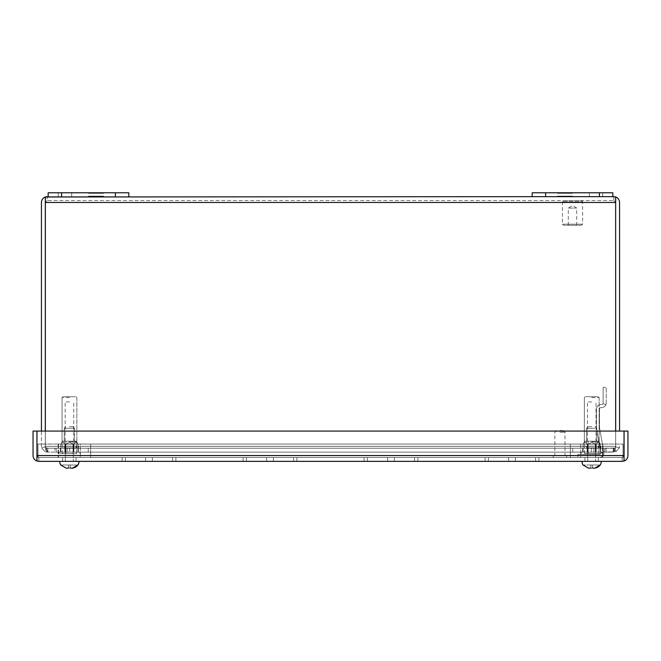 <?xml version="1.0" encoding="UTF-8"?>
<svg xmlns="http://www.w3.org/2000/svg" width="661" height="661" viewBox="0 0 661 661"><rect width="100%" height="100%" fill="white"/><g stroke="black" fill="none" stroke-linecap="round" stroke-linejoin="round"><path stroke-width="0.5" stroke-dasharray="3.31 2.48" d="M71.694 192.789L71.694 196.656L58.242 196.656L71.694 196.656L71.694 192.789L58.242 192.789L58.242 196.656L58.242 192.789L71.694 192.789M115.386 192.789L48.162 192.789L128.829 192.789L115.386 192.789L115.386 196.656L48.162 196.656L48.162 192.789L48.162 196.656L115.386 196.656M48.162 196.656L48.162 192.789L128.829 192.789L128.829 196.656L128.829 192.789L128.829 196.656L48.162 196.656L128.829 196.656M92.747 196.656L92.747 196.119L88.5 196.119L91.036 196.119L91.036 196.656L103.579 196.656L88.5 196.656L91.036 196.656L91.036 196.119L91.036 196.656L91.036 196.119L94.862 196.119L94.862 196.656L94.862 196.119L97.217 196.119L97.217 196.656L97.217 196.119L101.042 196.119L101.042 196.656L101.042 196.119L103.579 196.119L103.579 196.656L103.579 196.119L98.795 196.119L98.795 196.656M99.332 196.656L99.332 196.119L88.5 196.119L88.5 196.656M98.795 196.119L94.498 196.119L94.498 196.656L94.498 196.119L92.747 196.119M103.579 196.119L103.579 196.656M101.042 196.119L101.042 196.656L101.042 196.119M97.217 196.119L97.217 196.656L97.217 196.119M94.862 196.119L94.862 196.656L94.862 196.119M88.5 196.119L93.284 196.119L93.284 196.656M93.284 196.119L97.572 196.119L97.572 196.656L97.572 196.119L99.332 196.119M58.242 196.656L71.694 196.656L58.242 196.656M92.747 192.789L92.747 193.326L88.5 193.326L91.036 193.326L91.036 192.789L103.579 192.789L88.5 192.789L91.036 192.789L91.036 193.326L91.036 192.789L91.036 193.326L94.862 193.326L94.862 192.789L94.862 193.326L97.217 193.326L97.217 192.789L97.217 193.326L101.042 193.326L101.042 192.789L101.042 193.326L103.579 193.326L103.579 192.789L103.579 193.326L98.795 193.326L98.795 192.789M99.332 192.789L99.332 193.326L88.5 193.326L88.5 192.789M98.795 193.326L94.498 193.326L94.498 192.789L94.498 193.326L92.747 193.326M103.579 193.326L103.579 192.789M101.042 193.326L101.042 192.789L101.042 193.326M97.217 193.326L97.217 192.789L97.217 193.326M94.862 193.326L94.862 192.789L94.862 193.326M88.5 193.326L93.284 193.326L93.284 192.789M93.284 193.326L97.572 193.326L97.572 192.789L97.572 193.326L99.332 193.326M64.076 447.91L78.519 447.91L78.519 446.167L64.076 446.167L64.076 447.91L64.076 446.167L78.519 446.167L64.076 446.167L64.076 447.91L76.073 447.91L76.073 446.167L64.076 446.167L76.073 446.167L76.073 447.91L64.076 447.91L64.076 446.167L78.519 446.167L78.519 447.91L64.076 447.91L64.076 446.167L64.076 447.91L78.519 447.91L64.076 447.91L76.073 447.91L64.076 447.91L64.076 446.167L64.076 447.91M69.347 428.254L74.462 428.254L74.462 444.151L64.241 444.151L74.462 444.151L64.241 444.151L74.462 444.151L74.462 428.254L64.241 428.254L64.241 444.151L64.241 428.254L74.462 428.254L69.347 428.254M69.347 426.667L72.875 426.667L69.347 426.667M73.33 444.151L65.373 444.151L65.373 461.353L73.33 461.353L65.373 461.353L73.33 461.353L65.373 461.353L65.373 444.151L73.33 444.151L73.33 461.353L73.33 444.151L65.373 444.151L73.33 444.151M78.948 461.353L59.754 461.353L78.948 461.353M76.825 466.278L75.519 467.277M72.404 468.211L70.157 468.211L72.404 468.211L70.157 468.211L72.404 468.211L77.858 464.989L72.404 468.211L70.157 468.211L70.157 464.989L68.546 464.989L68.546 468.211L66.298 468.211L68.546 468.211L68.546 464.989L60.845 464.989L68.546 464.989L68.546 468.211L66.298 468.211L60.721 464.989L66.298 468.211L68.546 468.211L66.298 468.211L68.546 468.211L68.546 464.989L70.157 464.989L70.157 467.963L68.546 468.211L68.546 464.989L68.546 467.963L70.157 468.211L70.157 464.989L77.858 464.989L70.157 464.989L70.157 468.211L72.404 468.211L70.157 468.211L70.157 464.989L60.845 464.989L68.546 464.989L68.546 468.211L66.298 468.211M589.306 192.789L589.306 196.656L602.758 196.656L589.306 196.656L589.306 192.789L602.758 192.789L602.758 196.656L602.758 192.789L589.306 192.789M612.838 192.789L532.171 192.789L532.171 196.656L612.838 196.656L532.171 196.656L532.171 192.789L612.838 192.789L612.838 196.656L532.171 196.656L532.171 192.789L612.838 192.789L612.838 196.656L612.838 192.789M568.253 196.656L568.253 196.119L572.5 196.119L569.964 196.119L569.964 196.656L557.421 196.656L572.5 196.656L569.964 196.656L569.964 196.119L569.964 196.656L569.964 196.119L566.138 196.119L566.138 196.656L566.138 196.119L563.783 196.119L563.783 196.656L563.783 196.119L559.958 196.119L559.958 196.656L559.958 196.119L557.421 196.119L557.421 196.656L557.421 196.119L562.205 196.119L562.205 196.656M561.668 196.656L561.668 196.119L572.5 196.119L572.5 196.656M562.205 196.119L566.502 196.119L566.502 196.656L566.502 196.119L568.253 196.119M557.421 196.119L557.421 196.656M559.958 196.119L559.958 196.656L559.958 196.119M563.783 196.119L563.783 196.656L563.783 196.119M566.138 196.119L566.138 196.656L566.138 196.119M572.5 196.119L567.716 196.119L567.716 196.656M567.716 196.119L563.428 196.119L563.428 196.656L563.428 196.119L561.668 196.119M580.68 444.043L580.68 457.486L602.51 457.486L580.68 457.486L602.51 457.486L580.68 457.486L580.68 444.043L602.51 444.043L602.51 457.486L602.51 444.043L580.68 444.043M58.49 444.043L58.49 457.486L80.32 457.486L58.49 457.486L80.32 457.486L58.49 457.486L58.49 444.043L80.32 444.043L80.32 457.486L80.32 444.043L58.49 444.043M602.832 444.043L58.168 444.043L602.832 444.043L602.832 457.486L570.352 457.486L570.352 444.043L570.352 457.486L602.832 457.486L602.832 444.043M37.999 444.043L623.001 444.043L37.999 444.043L37.999 457.486L37.999 444.043M570.352 444.043L570.352 457.486L90.648 457.486L570.352 457.486L570.352 444.043M90.648 444.043L90.648 457.486L58.168 457.486L90.648 457.486L90.648 444.043M58.168 444.043L58.168 457.486L58.168 444.043M623.001 457.486L37.999 457.486L623.001 457.486L623.001 444.043L623.001 457.486M602.758 196.656L589.306 196.656L602.758 196.656M568.253 192.789L568.253 193.326L572.5 193.326L569.964 193.326L569.964 192.789L557.421 192.789L572.5 192.789L569.964 192.789L569.964 193.326L569.964 192.789L569.964 193.326L566.138 193.326L566.138 192.789L566.138 193.326L563.783 193.326L563.783 192.789L563.783 193.326L559.958 193.326L559.958 192.789L559.958 193.326L557.421 193.326L557.421 192.789L557.421 193.326L562.205 193.326L562.205 192.789M561.668 192.789L561.668 193.326L572.5 193.326L572.5 192.789M562.205 193.326L566.502 193.326L566.502 192.789L566.502 193.326L568.253 193.326M557.421 193.326L557.421 192.789M559.958 193.326L559.958 192.789L559.958 193.326M563.783 193.326L563.783 192.789L563.783 193.326M566.138 193.326L566.138 192.789L566.138 193.326M572.5 193.326L567.716 193.326L567.716 192.789M567.716 193.326L563.428 193.326L563.428 192.789L563.428 193.326L561.668 193.326M562.42 224.195L582.589 224.195L582.589 201.605L562.42 201.605L582.589 201.605L581.515 200.531L563.494 200.531L562.42 201.605L562.42 224.195L563.494 225.269L581.515 225.269L582.589 224.195L562.42 224.195M568.303 225.269L568.303 208.058L576.706 208.058L568.303 208.058L572.5 205.538L576.706 208.058L576.706 225.269L568.303 225.269L576.706 225.269M581.515 225.269L563.494 225.269M563.494 200.531L581.515 200.531M69.446 396.716C61.663 396.716 61.663 396.716 69.446 396.716C61.663 396.716 61.663 396.716 69.446 396.716C77.23 396.716 77.23 396.716 69.446 396.716C77.23 396.716 77.23 396.716 69.446 396.716C61.663 396.716 61.663 396.716 69.446 396.716C61.663 396.716 61.663 396.716 69.446 396.716C77.23 396.716 77.23 396.716 69.446 396.716C77.23 396.716 77.23 396.716 69.446 396.716M69.446 441.837L76.841 441.837L69.446 441.837M69.446 442.159L73.883 444.737L69.446 442.159L65.009 444.737L69.446 442.159L73.611 444.737L73.611 452.107L65.282 452.107L65.282 444.737L65.282 452.107L73.611 452.107L73.883 444.737C75.263 441.498 76.651 441.498 78.048 444.737L78.048 444.737C76.668 441.498 75.28 441.498 73.883 444.737L73.883 452.107L73.883 444.737L69.446 442.159L65.009 444.737C63.63 441.498 62.241 441.498 60.837 444.737L60.837 444.737C62.217 441.498 63.605 441.498 65.009 444.737L65.009 452.107L65.009 444.737L69.446 442.159M69.446 452.107L58.953 452.107L69.446 452.107M69.446 453.562L58.953 453.562L69.446 453.562M69.446 401.929L65.166 401.929L69.446 401.929M69.446 441.218L65.166 441.218L69.446 441.218M78.048 444.737L78.048 452.107L73.883 452.107L78.048 452.107L78.048 444.737C76.668 441.498 75.28 441.498 73.883 444.737C75.263 441.498 76.651 441.498 78.048 444.737L78.048 452.107L60.837 452.107L65.009 452.107L65.009 444.737C63.63 441.498 62.241 441.498 60.837 444.737L60.837 452.107L60.837 444.737C62.217 441.498 63.605 441.498 65.009 444.737L65.009 452.107L60.837 452.107L65.282 452.107L65.282 444.737L65.282 452.107L73.611 452.107L73.611 444.737L73.611 452.107L73.883 444.737L73.883 452.107L78.048 452.107L78.048 444.737L78.048 452.107L78.048 444.737L76.841 441.837L78.048 444.737M76.651 453.562L62.241 453.562L76.651 453.562L76.651 441.218L65.844 441.218L65.844 453.562L65.844 441.218L76.651 441.218L62.241 441.218L65.844 441.218L65.844 453.562L62.241 453.562L62.241 441.218L76.651 441.218L76.651 453.562L73.049 453.562L73.049 441.218L73.049 453.562L65.844 453.562L76.651 453.562M591.744 396.716C583.96 396.716 583.96 396.716 591.744 396.716C583.96 396.716 583.96 396.716 591.744 396.716C599.527 396.716 599.527 396.716 591.744 396.716C599.527 396.716 599.527 396.716 591.744 396.716C583.96 396.716 583.96 396.716 591.744 396.716C583.96 396.716 583.96 396.716 591.744 396.716C599.527 396.716 599.527 396.716 591.744 396.716C599.527 396.716 599.527 396.716 591.744 396.716M591.744 441.837L599.139 441.837L591.744 441.837M591.744 442.159L596.181 444.737L591.744 442.159L587.307 444.737L591.744 442.159L595.908 444.737L595.908 452.107L587.579 452.107L587.579 444.737L587.579 452.107L595.908 452.107L596.181 444.737C597.561 441.498 598.949 441.498 600.345 444.737L600.345 444.737C598.965 441.498 597.577 441.498 596.181 444.737L596.181 452.107L596.181 444.737L591.744 442.159L587.307 444.737C585.927 441.498 584.539 441.498 583.142 444.737L583.142 444.737C584.514 441.498 585.91 441.498 587.307 444.737L587.307 452.107L587.307 444.737L591.744 442.159M591.744 452.107L602.229 452.107L591.744 452.107M591.744 453.562L602.229 453.562L591.744 453.562M591.744 401.929L587.464 401.929L591.744 401.929M591.744 441.218L587.464 441.218L591.744 441.218M600.345 444.737L600.345 452.107L596.181 452.107L600.345 452.107L600.345 444.737C598.965 441.498 597.577 441.498 596.181 444.737C597.561 441.498 598.949 441.498 600.345 444.737L600.345 452.107L583.142 452.107L587.307 452.107L587.307 444.737C585.927 441.498 584.539 441.498 583.142 444.737L583.142 452.107L583.142 444.737C584.514 441.498 585.91 441.498 587.307 444.737L587.307 452.107L583.134 452.107L587.579 452.107L587.579 444.737L587.579 452.107L595.908 452.107L595.908 444.737L595.908 452.107L596.181 444.737L596.181 452.107L600.345 452.107L600.345 444.737L600.345 452.107L600.345 444.737L599.139 441.837L600.345 444.737M598.949 453.562L584.539 453.562L598.949 453.562L598.949 441.218L588.141 441.218L588.141 453.562L588.141 441.218L598.949 441.218L584.539 441.218L588.141 441.218L588.141 453.562L584.539 453.562L584.539 441.218L598.949 441.218L598.949 453.562L595.346 453.562L595.346 441.218L595.346 453.562L588.141 453.562L598.949 453.562M559.917 432.211L564.973 432.211L559.917 432.211M559.917 455.817L566.642 455.817L559.917 455.817M559.917 430.592L563.362 430.592L559.917 430.592M559.917 457.486L566.642 457.486L559.917 457.486M599.51 427.659L603.815 452.058L599.51 427.659A1.562 1.562 0 0 1 599.494 427.386L599.494 409.134A1.562 1.562 0 0 1 601.047 407.581L601.584 407.581A4.627 4.627 0 0 0 605.848 404.755L603.022 403.557A1.562 1.562 0 0 1 601.584 404.515L601.047 404.515L601.584 404.515A1.562 1.562 0 0 0 603.022 403.557L605.848 404.755A4.627 4.627 0 0 1 601.584 407.581L601.047 407.581A1.562 1.562 0 0 0 599.494 409.134L599.494 427.386A1.562 1.562 0 0 0 599.51 427.659L603.815 452.058L600.799 452.587L603.815 452.058A4.627 4.627 0 0 1 599.263 457.486A4.627 4.627 0 0 0 603.815 452.058L600.799 452.587L596.495 428.188A4.627 4.627 0 0 1 596.429 427.386L596.429 409.134L596.429 427.386A4.627 4.627 0 0 0 596.495 428.188L600.799 452.587L603.815 452.058L599.51 427.659A1.562 1.562 0 0 1 599.494 427.386L599.494 409.134A1.562 1.562 0 0 1 601.047 407.581L601.584 407.581A4.627 4.627 0 0 0 606.211 402.954A4.627 4.627 0 0 1 605.848 404.755L603.022 403.557A1.562 1.562 0 0 0 603.146 402.954A1.562 1.562 0 0 1 601.584 404.515L601.047 404.515A4.627 4.627 0 0 0 596.429 409.134A4.627 4.627 0 0 1 601.047 404.515L601.584 404.515A1.562 1.562 0 0 0 603.022 403.557L605.848 404.755L603.022 403.557A1.562 1.562 0 0 0 603.146 402.954L603.146 387.412L603.146 402.954A1.562 1.562 0 0 1 603.022 403.557L605.848 404.755A4.627 4.627 0 0 1 601.584 407.581L601.047 407.581A1.562 1.562 0 0 0 599.494 409.134L599.494 427.386A1.562 1.562 0 0 0 599.51 427.659M599.263 454.421A1.562 1.562 0 0 0 600.799 452.587A1.562 1.562 0 0 1 599.263 454.421L577.879 454.421L599.263 454.421A1.562 1.562 0 0 0 600.799 452.587L603.815 452.058L600.799 452.587L596.495 428.188A4.627 4.627 0 0 1 596.429 427.386L596.429 409.134L596.429 427.386A4.627 4.627 0 0 0 596.495 428.188L600.799 452.587L603.815 452.058A4.627 4.627 0 0 1 599.263 457.486L577.879 457.486L577.879 454.421L577.879 457.486L599.263 457.486A4.627 4.627 0 0 0 603.815 452.058L600.799 452.587A1.562 1.562 0 0 1 599.263 454.421L577.879 454.421L599.263 454.421M606.211 402.954L606.211 387.412L606.211 402.954A4.627 4.627 0 0 1 605.848 404.755A4.627 4.627 0 0 0 606.211 402.954L606.211 387.412L603.146 387.412L606.211 387.412L606.211 402.954M601.047 404.515A4.627 4.627 0 0 0 596.429 409.134A4.627 4.627 0 0 1 601.047 404.515M599.263 457.486L577.879 457.486L577.879 454.421L577.879 457.486L599.263 457.486M605.848 404.755L603.022 403.557L605.848 404.755M603.146 387.412L603.146 402.954L603.146 387.412L606.211 387.412L603.146 387.412M591.653 461.353L584.927 461.353L591.653 461.353M591.653 457.486L584.927 457.486L591.653 457.486M69.347 461.353L76.073 461.353L69.347 461.353M69.347 457.486L76.073 457.486L69.347 457.486M622.141 461.353L622.141 457.486L38.859 457.486L622.141 457.486L624.075 455.553L622.141 457.486L624.034 455.553L622.141 457.486L622.141 461.353L38.859 461.353L36.966 461.023L36.966 455.553L38.859 457.486L36.966 455.553L36.966 431.079L36.966 455.553L36.966 431.079L624.034 431.079L36.966 431.079L624.034 431.079L624.034 461.023L624.034 455.553L36.966 455.553L624.034 455.553L624.034 461.023L622.141 461.353L624.075 461.023L624.075 431.079L627.95 431.079L627.95 455.553A5.809 5.809 0 0 1 624.075 461.023M125.408 457.486L175.884 457.486L122.111 457.486L175.884 457.486L122.111 457.486L175.884 457.486L122.111 457.486L175.884 457.486L125.408 457.486L125.408 461.353L145.635 461.353L145.635 457.486L145.635 461.353L152.361 461.353L152.361 457.486L152.361 461.353L172.579 461.353L172.579 457.486L172.579 461.353L152.361 461.353L152.361 457.486L152.361 461.353L145.635 461.353L145.635 457.486L145.635 461.353L125.408 461.353L125.408 457.486L125.408 461.353L145.635 461.353L145.635 457.486L145.635 461.353L152.361 461.353L152.361 457.486L152.361 461.353L172.579 461.353L172.579 457.486L172.579 461.353L152.361 461.353L152.361 457.486L152.361 461.353L145.635 461.353L145.635 457.486L145.635 461.353L125.408 461.353L125.408 457.486L125.408 461.353L145.635 461.353L145.635 457.486L145.635 461.353L152.361 461.353L152.361 457.486L152.361 461.353L172.579 461.353L172.579 457.486L172.579 461.353L152.361 461.353L152.361 457.486L152.361 461.353L145.635 461.353L145.635 457.486L145.635 461.353L125.408 461.353L125.408 457.486L125.408 461.353L145.635 461.353L145.635 457.486L145.635 461.353L152.361 461.353L152.361 457.486L152.361 461.353L172.579 461.353L172.579 457.486L172.579 461.353L152.361 461.353L152.361 457.486L152.361 461.353L145.635 461.353L145.635 457.486L145.635 461.353L125.408 461.353L125.408 457.486M246.413 457.486L296.888 457.486L243.108 457.486L296.888 457.486L243.108 457.486L296.888 457.486L243.108 457.486L296.888 457.486L246.413 457.486L246.413 461.353L266.639 461.353L266.639 457.486L266.639 461.353L273.357 461.353L273.357 457.486L273.357 461.353L293.583 461.353L293.583 457.486L293.583 461.353L273.357 461.353L273.357 457.486L273.357 461.353L266.639 461.353L266.639 457.486L266.639 461.353L246.413 461.353L246.413 457.486L246.413 461.353L266.639 461.353L266.639 457.486L266.639 461.353L273.357 461.353L273.357 457.486L273.357 461.353L293.583 461.353L293.583 457.486L293.583 461.353L273.357 461.353L273.357 457.486L273.357 461.353L266.639 461.353L266.639 457.486L266.639 461.353L246.413 461.353L246.413 457.486L246.413 461.353L266.639 461.353L266.639 457.486L266.639 461.353L273.357 461.353L273.357 457.486L273.357 461.353L293.583 461.353L293.583 457.486L293.583 461.353L273.357 461.353L273.357 457.486L273.357 461.353L266.639 461.353L266.639 457.486L266.639 461.353L246.413 461.353L246.413 457.486L246.413 461.353L266.639 461.353L266.639 457.486L266.639 461.353L273.357 461.353L273.357 457.486L273.357 461.353L293.583 461.353L293.583 457.486L293.583 461.353L273.357 461.353L273.357 457.486L273.357 461.353L266.639 461.353L266.639 457.486L266.639 461.353L246.413 461.353L246.413 457.486M367.417 457.486L417.892 457.486L364.112 457.486L417.892 457.486L364.112 457.486L417.892 457.486L364.112 457.486L417.892 457.486L367.417 457.486L367.417 461.353L387.643 461.353L387.643 457.486L387.643 461.353L394.361 461.353L394.361 457.486L394.361 461.353L414.587 461.353L414.587 457.486L414.587 461.353L394.361 461.353L394.361 457.486L394.361 461.353L387.643 461.353L387.643 457.486L387.643 461.353L367.417 461.353L367.417 457.486L367.417 461.353L387.643 461.353L387.643 457.486L387.643 461.353L394.361 461.353L394.361 457.486L394.361 461.353L414.587 461.353L414.587 457.486L414.587 461.353L394.361 461.353L394.361 457.486L394.361 461.353L387.643 461.353L387.643 457.486L387.643 461.353L367.417 461.353L367.417 457.486L367.417 461.353L387.643 461.353L387.643 457.486L387.643 461.353L394.361 461.353L394.361 457.486L394.361 461.353L414.587 461.353L414.587 457.486L414.587 461.353L394.361 461.353L394.361 457.486L394.361 461.353L387.643 461.353L387.643 457.486L387.643 461.353L367.417 461.353L367.417 457.486L367.417 461.353L387.643 461.353L387.643 457.486L387.643 461.353L394.361 461.353L394.361 457.486L394.361 461.353L414.587 461.353L414.587 457.486L414.587 461.353L394.361 461.353L394.361 457.486L394.361 461.353L387.643 461.353L387.643 457.486L387.643 461.353L367.417 461.353L367.417 457.486M488.421 457.486L538.889 457.486L485.116 457.486L538.889 457.486L485.116 457.486L538.889 457.486L485.116 457.486L538.889 457.486L488.421 457.486L488.421 461.353L508.64 461.353L508.64 457.486L508.64 461.353L515.365 461.353L515.365 457.486L515.365 461.353L535.592 461.353L535.592 457.486L535.592 461.353L515.365 461.353L515.365 457.486L515.365 461.353L508.64 461.353L508.64 457.486L508.64 461.353L488.421 461.353L488.421 457.486L488.421 461.353L508.64 461.353L508.64 457.486L508.64 461.353L515.365 461.353L515.365 457.486L515.365 461.353L535.592 461.353L535.592 457.486L535.592 461.353L515.365 461.353L515.365 457.486L515.365 461.353L508.64 461.353L508.64 457.486L508.64 461.353L488.421 461.353L488.421 457.486L488.421 461.353L508.64 461.353L508.64 457.486L508.64 461.353L515.365 461.353L515.365 457.486L515.365 461.353L535.592 461.353L535.592 457.486L535.592 461.353L515.365 461.353L515.365 457.486L515.365 461.353L508.64 461.353L508.64 457.486L508.64 461.353L488.421 461.353L488.421 457.486L488.421 461.353L508.64 461.353L508.64 457.486L508.64 461.353L515.365 461.353L515.365 457.486L515.365 461.353L535.592 461.353L535.592 457.486L535.592 461.353L515.365 461.353L515.365 457.486L515.365 461.353L508.64 461.353L508.64 457.486L508.64 461.353L488.421 461.353L488.421 457.486M36.925 455.553L38.859 457.486L36.925 455.553L36.925 431.079L33.05 431.079L33.05 455.553A5.809 5.809 0 0 0 36.925 461.023L36.925 455.553M122.111 461.353L122.111 457.486L122.111 461.353L122.111 457.486L122.111 461.353L122.111 457.486L122.111 461.353L122.111 457.486L122.111 461.353L125.408 461.353L122.111 461.353M175.884 461.353L175.884 457.486L175.884 461.353L175.884 457.486L175.884 461.353L175.884 457.486L175.884 461.353L175.884 457.486L175.884 461.353L172.579 461.353L175.884 461.353M243.108 461.353L243.108 457.486L243.108 461.353L243.108 457.486L243.108 461.353L243.108 457.486L243.108 461.353L243.108 457.486L243.108 461.353L246.413 461.353L243.108 461.353M296.888 461.353L296.888 457.486L296.888 461.353L296.888 457.486L296.888 461.353L296.888 457.486L296.888 461.353L296.888 457.486L296.888 461.353L293.583 461.353L296.888 461.353M364.112 461.353L364.112 457.486L364.112 461.353L364.112 457.486L364.112 461.353L364.112 457.486L364.112 461.353L364.112 457.486L364.112 461.353L367.417 461.353L364.112 461.353M417.892 461.353L417.892 457.486L417.892 461.353L417.892 457.486L417.892 461.353L417.892 457.486L417.892 461.353L417.892 457.486L417.892 461.353L414.587 461.353L417.892 461.353M485.116 461.353L485.116 457.486L485.116 461.353L485.116 457.486L485.116 461.353L485.116 457.486L485.116 461.353L485.116 457.486L485.116 461.353L488.421 461.353L485.116 461.353M538.889 461.353L538.889 457.486L538.889 461.353L538.889 457.486L538.889 461.353L538.889 457.486L538.889 461.353L538.889 457.486L538.889 461.353L535.592 461.353L538.889 461.353M38.859 461.353L38.859 457.486L38.859 461.353L36.925 461.023M36.966 455.553L36.966 461.023L36.966 455.553L624.034 455.553M60.837 444.737L60.837 452.107L60.837 444.737L60.837 452.107L60.837 444.737L62.051 441.837L60.837 444.737M73.883 452.107L64.852 452.107L73.85 452.107L73.85 448.232L73.85 452.107L60.349 452.107L60.349 448.232L78.353 448.232L73.85 448.232L73.85 452.107L78.353 452.107L73.85 452.107L73.85 448.232L64.852 448.232L64.852 452.107L73.85 452.107M62.241 453.562L65.844 453.562L65.844 441.218L62.241 441.218L62.241 453.562M73.049 453.562L73.049 441.218L73.049 453.562M583.142 444.737L583.142 452.107L583.134 444.737L584.349 441.837L583.134 444.737M584.539 453.562L588.141 453.562L588.141 441.218L584.539 441.218L584.539 453.562M595.346 453.562L595.346 441.218L595.346 453.562M68.546 467.963L68.546 464.989L77.981 464.989L70.157 464.989L70.157 467.963M70.157 468.211L70.157 464.989L70.157 468.211M586.373 447.91L600.816 447.91L600.816 446.167L586.373 446.167L586.373 447.91L586.373 446.167L600.816 446.167L586.373 446.167L586.373 447.91L598.37 447.91L598.37 446.167L586.373 446.167L598.37 446.167L598.37 447.91L586.373 447.91L586.373 446.167L600.816 446.167L600.816 447.91L586.373 447.91L586.373 446.167L586.373 447.91L600.816 447.91L586.373 447.91L598.37 447.91L586.373 447.91L586.373 446.167L586.373 447.91M591.653 428.254L596.759 428.254L596.759 444.151L586.538 444.151L596.759 444.151L586.538 444.151L596.759 444.151L596.759 428.254L586.538 428.254L586.538 444.151L586.538 428.254L591.653 428.254M591.653 426.667L588.125 426.667L591.653 426.667M595.627 444.151L587.67 444.151L587.67 461.353L595.627 461.353L587.67 461.353L595.627 461.353L587.67 461.353L587.67 444.151L595.627 444.151L595.627 461.353L595.627 444.151L587.67 444.151L595.627 444.151M601.246 461.353L582.052 461.353L601.246 461.353M594.702 468.211L592.454 468.211L594.702 468.211L592.454 468.211L594.702 468.211L592.454 468.211L592.454 464.989L600.279 464.989L594.702 468.211L588.596 468.211L583.019 464.989L588.596 468.211L594.702 468.211L600.155 464.989L590.843 464.989L590.843 467.963L590.843 464.989L583.142 464.989L590.843 464.989L590.843 468.211L590.843 464.989L592.454 464.989L592.454 467.963L592.454 464.989L600.155 464.989L592.454 464.989L592.454 468.211L592.454 464.989L590.843 464.989L590.843 468.211L588.596 468.211L590.843 468.211L588.596 468.211L590.843 468.211L590.843 464.989L583.142 464.989L590.843 464.989L590.843 468.211L588.596 468.211M599.122 466.278L597.817 467.277M590.843 467.963L590.843 464.989L592.454 464.989L592.454 467.963M592.454 468.211L592.454 464.989L592.454 468.211M45.353 431.079L45.353 446.811L47.245 448.232L46.46 448.067L44.882 451.603L47.245 452.107L47.245 448.232L54.888 448.232L47.245 448.232L47.245 452.107L54.888 452.107L54.888 448.232L54.888 452.107L47.245 452.107L44.882 451.603L46.46 448.067L47.799 448.232L46.493 448.067L46.493 451.603L45.353 447.836L46.493 451.603L47.799 452.107L47.799 448.232L613.201 448.232L47.799 448.232L67.108 448.232L67.108 452.107L604.807 452.107L604.807 448.232L604.807 452.107L591.314 452.107L591.314 448.232L572.781 448.232L591.314 448.232L591.314 452.107L67.108 452.107L67.108 448.232L67.108 452.107L56.193 452.107L67.108 452.107L67.108 448.232L572.781 448.232L572.781 452.107L572.781 448.232L88.219 448.232L88.219 452.107L88.219 448.232L69.686 448.232L69.686 452.107L69.686 448.232L56.193 448.232L56.193 452.107L56.193 448.232L56.193 452.107L47.799 452.107L613.201 452.107L604.807 452.107L613.201 452.107L613.201 448.232L614.507 448.067L606.112 448.232L606.112 452.107L606.112 448.232L613.755 448.232L613.755 452.107L613.755 448.232L614.54 448.067L616.118 451.603L606.112 452.107L616.118 451.603L619.357 447.836L616.118 451.603L614.54 448.067L593.892 448.232L593.892 452.107L593.892 448.232L593.892 452.107L593.892 448.232L604.807 448.232L604.807 452.107L604.807 448.232L613.201 448.232L613.201 452.107L47.799 452.107L56.193 452.107L56.193 448.232L47.799 448.232L47.799 452.107L46.493 451.603L46.493 448.067L45.353 446.811L45.353 447.836L45.353 446.811L41.643 447.836A5.809 5.809 0 0 1 41.436 446.299L41.436 202.464A5.809 5.809 0 0 1 45.312 196.995L45.312 202.464L47.245 200.531L613.755 200.531L47.245 200.531L47.245 196.656L45.312 196.995M615.647 431.079L615.647 446.811L614.507 448.067L614.507 451.603L613.201 452.107L614.507 451.603L614.507 448.067L615.647 446.811L615.647 447.836L614.507 451.603L615.647 447.836L615.647 202.464L615.647 447.836L615.647 446.811L614.54 448.067L615.622 446.811L619.357 447.836A5.809 5.809 0 0 0 619.564 446.299A5.809 5.809 0 0 1 619.357 447.836L615.622 446.811L615.647 446.299L45.353 446.299L45.353 196.995L45.353 202.464L45.353 196.995L47.245 196.656L613.755 196.656L615.647 196.995L615.647 202.464L613.755 200.531L615.647 202.464L615.647 446.299L45.353 446.299L45.353 447.836L45.353 202.464L47.245 200.531L45.312 202.464L45.312 446.299A1.933 1.933 0 0 0 45.378 446.811L46.46 448.067L45.378 446.811L41.643 447.836L44.882 451.603L41.643 447.836A5.809 5.809 0 0 1 41.436 446.299L41.436 431.079M78.353 448.232L78.353 452.107L78.353 448.232L60.349 448.232L64.852 448.232L64.852 452.107L60.349 452.107L64.852 452.107L64.852 448.232L78.353 448.232M587.15 448.232L587.15 452.107L587.15 448.232L596.148 448.232L582.647 448.232L587.15 448.232L587.15 452.107L596.148 452.107L582.647 452.107L600.651 452.107L587.15 452.107L587.15 448.232L582.647 448.232L582.647 452.107L582.647 448.232L596.148 448.232L596.148 452.107L600.651 452.107L600.651 448.232L596.148 448.232L600.651 448.232L600.651 452.107L596.148 452.107L596.148 448.232L587.15 448.232M60.349 448.232L60.349 452.107L64.852 452.107L64.852 448.232L60.349 448.232M88.219 448.232L88.219 452.107L88.219 448.232M572.781 448.232L572.781 452.107L572.781 448.232M596.148 448.232L596.148 452.107L596.148 448.232L600.651 448.232L596.148 448.232M612.838 196.656L532.171 196.656M613.755 196.656L613.755 200.531L613.755 196.656L615.688 196.995L615.688 202.464L613.755 200.531L615.688 202.464L615.688 431.079M45.312 431.079L45.312 446.299A1.933 1.933 0 0 0 45.378 446.811L45.353 202.464L615.647 202.464L45.353 202.464L47.245 200.531L47.245 196.656M615.647 202.464L615.647 196.995L615.647 202.464L45.353 202.464M615.688 196.995A5.809 5.809 0 0 1 619.564 202.464L619.564 431.079M615.688 446.299A1.933 1.933 0 0 1 615.622 446.811A1.933 1.933 0 0 0 615.688 446.299M61.605 192.789L61.605 196.656M599.395 196.656L599.395 192.789M545.614 196.656L545.614 192.789M69.446 397.55L62.051 397.55L69.446 397.55M591.744 397.55L599.139 397.55L591.744 397.55M45.353 446.299L615.647 446.299L45.353 446.299M65.827 426.667L64.241 428.254L65.827 426.667M72.875 426.667L74.462 428.254L72.875 426.667M62.051 397.55L62.886 396.716L62.051 397.55L62.051 441.837L62.051 397.55M76.841 397.55L76.841 441.837L76.841 397.55L75.998 396.716L76.841 397.55M79.931 452.107L79.931 453.562L79.931 452.107M65.166 441.218L65.166 401.929L65.166 441.218M58.953 452.107L58.953 453.562L58.953 452.107M73.718 441.218L73.718 401.929L73.718 441.218M584.349 397.55L585.183 396.716L584.349 397.55L584.349 441.837L584.349 397.55M599.139 397.55L599.139 441.837L599.139 397.55L598.296 396.716L599.139 397.55M602.229 452.107L602.229 453.562L602.229 452.107M587.464 441.218L587.464 401.929L587.464 441.218M581.259 452.107L581.259 453.562L581.259 452.107M596.015 441.218L596.015 401.929L596.015 441.218M556.479 430.592L554.868 432.211L554.868 455.817M553.199 455.817L553.199 457.486M563.362 430.592L564.973 432.211L564.973 455.817M566.642 455.817L566.642 457.486M598.37 457.486L598.37 461.353L598.37 457.486M76.073 457.486L76.073 461.353L76.073 457.486M584.927 457.486L584.927 461.353L584.927 457.486M62.63 457.486L62.63 461.353L62.63 457.486M588.125 426.667L586.538 428.254L588.125 426.667M595.173 426.667L596.759 428.254L595.173 426.667"/><path stroke-width="0.99" d="M532.171 196.656L612.838 196.656L612.838 192.789L532.171 192.789L532.171 196.656L45.353 196.995L45.353 431.079M128.829 196.656L128.829 192.789L48.162 192.789L48.162 196.656M78.948 461.353A6.726 6.726 0 0 1 77.981 464.989L77.981 464.989A6.726 6.726 0 0 0 78.948 461.353M75.519 467.277L72.404 468.211L77.858 464.989L76.825 466.278M70.157 467.963L72.404 468.211M66.298 468.211L60.721 464.989L66.298 468.211L68.546 467.963M59.754 461.353A6.726 6.726 0 0 0 60.721 464.989A6.726 6.726 0 0 1 59.754 461.353M622.141 461.353L624.034 461.023L624.034 455.553L36.966 455.553L36.966 461.023L38.859 461.353L622.141 461.353L624.075 461.023L624.034 455.95M36.966 455.95L36.925 431.079L33.05 431.079L33.05 455.553A5.809 5.809 0 0 0 36.925 461.023L36.925 455.553M624.075 455.553L624.075 431.079L627.95 431.079L627.95 455.553A5.809 5.809 0 0 1 624.075 461.023M38.859 461.353L36.925 461.023M36.966 455.553L36.966 431.079L624.034 431.079L624.034 455.553M601.246 461.353A6.726 6.726 0 0 1 600.279 464.989L600.279 464.989A6.726 6.726 0 0 0 601.246 461.353M582.052 461.353A6.726 6.726 0 0 0 583.019 464.989L583.019 464.989A6.726 6.726 0 0 1 582.052 461.353M597.817 467.277L594.702 468.211L600.155 464.989L599.122 466.278M592.454 467.963L594.702 468.211M588.596 468.211L583.142 464.989L588.596 468.211L590.843 467.963M45.353 202.464L615.647 202.464L615.647 196.995L612.838 196.656M615.688 431.079L615.647 202.068M47.245 196.656L45.312 196.995L45.353 202.068M45.312 202.464L45.312 431.079M613.755 196.656L615.688 196.995L615.688 202.464M615.688 196.995A5.809 5.809 0 0 1 619.564 202.464L619.564 431.079M615.647 202.464L615.647 431.079M45.312 196.995A5.809 5.809 0 0 0 41.436 202.464L41.436 431.079M61.605 196.656L61.605 192.789M115.386 196.656L115.386 192.789M599.395 192.789L599.395 196.656M545.614 192.789L545.614 196.656"/></g></svg>
